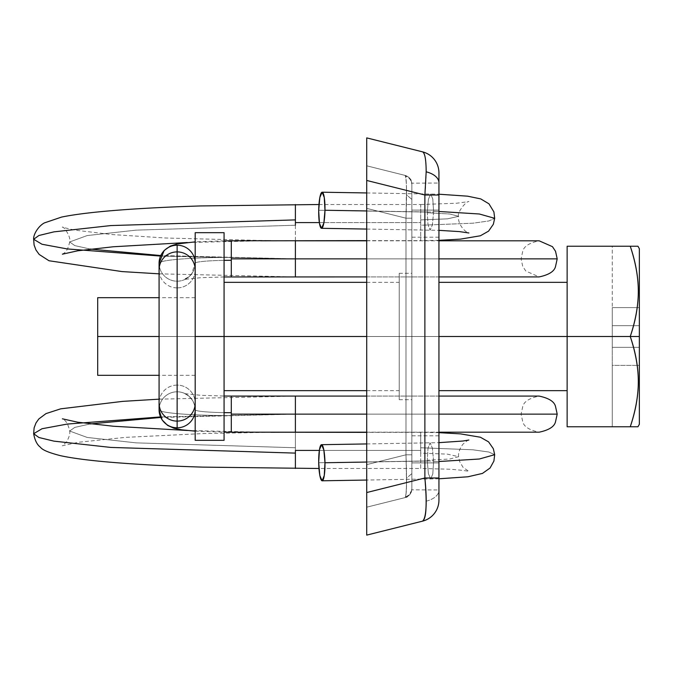 <?xml version="1.0" encoding="UTF-8"?>
<svg xmlns="http://www.w3.org/2000/svg" width="673" height="673" viewBox="0 0 673 673"><rect width="100%" height="100%" fill="white"/><g stroke="black" fill="none" stroke-linecap="round" stroke-linejoin="round"><path stroke-width="0.5" stroke-dasharray="3.37 2.52" d="M295.397 414.139L295.397 396.086L295.397 414.139L557.202 414.139L295.397 414.139C295.397 390.862 295.397 390.862 295.397 414.139C295.397 390.862 295.397 390.862 295.397 414.139L521.087 414.139L295.397 414.139C295.397 437.416 295.397 437.416 295.397 414.139C295.397 437.416 295.397 437.416 295.397 414.139L160.746 417.453L295.397 414.139L231.302 414.139L231.302 396.086L231.302 414.139L295.397 414.139L295.397 432.192L295.397 414.139L557.202 414.139L295.397 414.139C295.397 437.416 295.397 437.416 295.397 414.139C295.397 437.416 295.397 437.416 295.397 414.139C295.397 390.862 295.397 390.862 295.397 414.139C295.397 390.862 295.397 390.862 295.397 414.139L160.519 416.924L295.397 414.139M366.718 414.139L438.939 414.139L366.718 414.139M231.302 415.586A72.221 5.788 -0 0 1 159.08 409.798A18.053 17.994 180 0 1 177.134 391.795L177.134 385.107A18.053 17.994 180 0 1 195.187 403.405A18.053 17.994 -0 0 0 177.134 385.107L177.134 391.795A18.053 17.994 180 0 1 195.187 409.798A36.106 2.894 180 0 0 224.075 412.633A36.106 2.894 -0 0 1 195.187 409.798A18.053 17.994 -0 0 0 177.134 391.795A18.053 17.994 -0 0 0 159.08 409.798A72.221 5.788 180 0 0 231.302 415.586L231.302 432.184M177.134 287.893A18.053 17.994 180 0 0 195.187 269.595A18.053 17.994 -0 0 1 177.134 287.893L177.134 281.205A18.053 17.994 180 0 0 195.187 263.202A36.106 2.894 180 0 1 224.075 260.367A36.106 2.894 0 0 0 195.187 263.202A18.053 17.994 -0 0 1 177.134 281.205A18.053 17.994 -0 0 1 159.08 263.202A72.221 5.788 180 0 1 231.302 257.414A72.221 5.788 0 0 0 159.08 263.202A18.053 17.994 180 0 0 177.134 281.205L177.134 287.893A18.053 17.994 -0 0 1 159.08 269.89A18.053 17.994 180 0 0 177.134 287.893L177.134 385.107L177.134 287.893M231.302 240.816L231.302 257.414M295.397 258.861C295.397 282.138 295.397 282.138 295.397 258.861C295.397 282.138 295.397 282.138 295.397 258.861L557.202 258.861L295.397 258.861C295.397 235.584 295.397 235.584 295.397 258.861C295.397 235.584 295.397 235.584 295.397 258.861L160.519 256.077L295.397 258.861L160.746 255.547L295.397 258.861C295.397 282.138 295.397 282.138 295.397 258.861C295.397 282.138 295.397 282.138 295.397 258.861L557.202 258.861L295.397 258.861C295.397 235.584 295.397 235.584 295.397 258.861C295.397 235.584 295.397 235.584 295.397 258.861L521.087 258.861L295.397 258.861L521.087 258.861L295.397 258.861L295.397 240.808L295.397 276.914L295.397 258.861M438.939 258.861L366.718 258.861L438.939 258.861M433.555 460.929L432.411 448.083L430.089 442.884L428.02 448.008L427.271 460.239L428.028 447.932L430.123 442.876L432.428 448.159L433.555 460.929L366.718 462.048L433.555 460.929L433.563 461.628L438.939 461.518L433.563 461.628L432.806 473.935L430.712 478.983L428.407 473.708L427.279 460.929L318.708 462.738L427.279 460.929L427.271 460.239L449.842 459.003L458.633 456.673L447.402 454.14L420.701 453.106L420.701 468.475L318.952 468.484M420.701 468.467L420.701 450.43L319.347 450.43L420.701 450.43L420.701 453.106L420.701 447.755L472.867 449.791L488.867 452.037L494.689 454.687L488.867 452.037L472.867 449.791L420.701 447.755L420.701 450.43L295.397 450.43L295.397 432.386M295.397 432.377L295.397 447.755L136.198 442.868L87.196 437.442L69.664 431.04L74.77 427.397L90.333 423.923L74.77 427.397L69.664 431.04L87.196 437.442L136.198 442.868L295.397 447.755L295.397 453.106L295.397 447.755L295.397 450.43L420.701 450.43L420.701 432.377L366.718 432.377M420.701 432.386L420.701 453.106L447.402 454.14L458.633 456.673L449.842 459.003L427.271 460.239M295.397 468.475L295.397 450.43M295.397 240.614L295.397 222.57L420.701 222.57L420.701 219.894L420.701 225.245L472.867 223.209L488.867 220.963L494.689 218.313L488.867 220.963L472.867 223.209L420.701 225.245L420.701 219.894L420.701 222.57L295.397 222.57L295.397 219.894L295.397 225.245L136.198 230.132L87.196 235.558L69.664 241.96L74.77 245.603L90.333 249.077L74.77 245.603L69.664 241.96L87.196 235.558L136.198 230.132L295.397 225.245L295.397 204.525M318.952 204.516L420.701 204.516L420.701 219.894L420.701 204.533M427.279 212.071L428.407 199.292L430.712 194.017L432.806 199.065L433.563 211.372L438.939 211.482L433.563 211.372L432.815 199.141L430.754 194.017L428.423 199.225L427.279 212.071L318.708 210.262L427.279 212.071L428.02 224.992L430.089 230.116L432.411 224.917L433.555 212.071L366.718 210.952L433.555 212.071L432.428 224.841L430.123 230.124L428.028 225.068L427.271 212.761L449.842 213.997L458.633 216.327L449.842 213.997L427.271 212.761M420.701 219.894L447.402 218.86L458.633 216.327L447.402 218.86L420.701 219.894M433.563 211.372L433.555 212.071M438.939 240.337L420.701 240.623L420.701 225.245L420.701 240.614M420.701 222.57L420.701 225.245L420.701 222.57M295.397 225.245L295.397 240.623M177.134 385.107A18.053 17.994 -0 0 0 159.08 403.11A18.053 17.994 180 0 1 177.134 385.107M427.279 460.929L428.423 473.775L430.754 478.983L432.815 473.859L433.563 461.628M411.851 488.859C410.749 491.812 413.407 493.385 405.02 497.616C409.268 496.237 411.548 493.317 411.851 488.859C411.548 493.317 409.268 496.237 405.02 497.616L366.718 507.19L405.02 497.616C406.198 496.009 406.702 489.532 406.534 478.175L405.996 454.805L411.851 454.805L411.851 488.859L411.851 462.889L438.939 462.889L411.851 462.889L438.939 462.889L438.939 435.801L438.939 489.969L438.939 462.889L438.939 489.969L438.939 462.889L411.851 462.889L411.851 488.859L411.851 473.607L406.534 478.175C406.5 490.474 405.996 496.96 405.02 497.616C409.268 496.237 411.548 493.317 411.851 488.859L411.851 218.195L405.996 218.195L411.851 218.195L411.851 454.805L411.851 199.393L406.534 194.825L405.996 218.195L406.534 194.825C406.601 185.386 406.256 179.161 405.483 176.158C409.47 177.638 411.598 180.473 411.851 184.663L411.851 199.393L406.534 194.825C406.517 184.839 406.172 178.614 405.483 176.158L405.02 175.384L366.718 165.81L366.718 208.378L366.718 165.81L405.07 175.401C408.932 176.595 411.195 179.195 411.851 183.191L411.851 210.111L438.939 210.111L438.939 237.199L438.939 210.111L438.939 237.199L438.939 210.111L411.851 210.111L411.851 237.199L411.851 184.141L411.851 218.195L411.851 184.663L411.851 210.111L438.939 210.111L438.939 237.199L438.939 183.031L438.939 210.111L438.939 183.031L438.939 210.111L411.851 210.111L411.851 184.141C411.548 179.683 409.268 176.763 405.02 175.384L366.718 165.81L366.718 507.19L366.718 464.622L405.996 454.805L405.996 218.195L366.718 208.378L405.996 218.195L405.996 454.805L366.718 464.622L366.718 208.378L405.996 218.195L406.467 188.003C406.391 180.583 405.912 176.376 405.02 175.384C406.61 178.034 406.938 192.301 405.996 218.195L366.718 208.378L366.718 180.457L424.882 195.002L424.882 477.998L366.718 492.543L366.718 180.457L366.718 535.111L422.526 521.154C424.882 520.162 426.093 513.499 426.169 501.183A21.662 12.021 180 0 0 438.939 490.222L438.939 500.14A21.662 21.662 0 0 1 422.526 521.154L366.718 535.111M399.215 336.5L438.939 336.5L438.939 390.668L438.939 336.5L438.939 390.668L438.939 336.5L399.215 336.5L399.215 273.305L399.215 399.695L399.215 273.305L399.215 390.668L399.215 282.332L399.215 336.5L399.215 282.332L399.215 336.5L399.215 282.332L399.215 336.5L438.939 336.5L438.939 282.332L438.939 390.668L438.939 282.332L438.939 336.5L438.939 282.332L438.939 336.5L399.215 336.5M438.939 489.969L438.939 482.036L438.939 489.969L411.851 489.809M411.851 336.5L411.851 273.305L411.851 336.5M366.718 516.048L366.718 492.543L424.882 477.998L426.169 501.183C426.093 513.499 424.882 520.162 422.526 521.154A21.662 21.662 0 0 0 438.939 500.14L438.939 172.86A21.662 21.662 0 0 0 422.526 151.846C424.562 153.124 425.723 157.499 426.001 164.969C426.463 172.969 426.085 182.98 424.882 195.002L366.718 180.457L366.718 152.174M438.939 443.734L438.939 435.801L438.939 443.734M366.726 148.354L366.718 180.457M366.718 137.889L422.526 151.846A21.662 21.662 0 0 1 438.939 172.86L438.939 490.222A21.662 12.021 0 0 1 426.169 501.183L424.882 477.998L438.939 477.998L424.882 477.998L424.882 195.002L438.939 195.002L424.882 195.002C427.128 169.47 426.346 155.084 422.526 151.846L366.718 137.889M411.851 462.889L411.851 435.801L411.851 462.889M366.718 507.19L405.07 497.599L366.718 507.19L366.726 496.724M405.02 497.616L405.483 496.842C406.669 491.265 406.845 477.258 405.996 454.805L366.718 464.622L366.726 496.262M366.726 524.646L366.718 520.826M366.718 180.095L366.726 176.276M366.718 165.81L405.07 175.401M366.718 493.982L366.718 464.622L405.996 454.805L406.509 482.221C406.467 489.523 406.13 494.394 405.483 496.842C409.47 495.362 411.598 492.527 411.851 488.337L411.851 454.805L405.996 454.805L406.534 478.175L411.851 473.607L411.851 454.805L405.996 454.805L405.996 218.195L405.996 454.805L411.851 454.805L411.851 184.141C411.548 179.683 409.268 176.763 405.02 175.384C409.268 176.763 411.548 179.683 411.851 184.141C410.749 181.188 413.407 179.615 405.02 175.384C408.923 176.553 411.203 179.153 411.851 183.191L438.939 183.031M411.851 183.191L411.851 184.141M411.851 218.195L405.996 218.195L411.851 218.195M224.075 232.681L224.075 336.5L224.075 232.681M195.187 336.5L195.187 232.681L195.187 336.5L195.187 297.685L195.187 336.5L97.694 336.5L97.694 297.685L97.694 375.315L97.694 336.5L195.187 336.5L195.187 375.315L195.187 336.5L159.08 336.5L195.187 336.5L195.187 440.319L195.187 336.5M567.129 336.5L567.129 282.332L567.129 336.5L224.075 336.5L224.075 282.332L224.075 390.668L224.075 336.5L567.129 336.5L567.129 390.668L567.129 246.225L630.248 246.225L567.129 246.225L567.129 336.5L630.248 336.5L567.129 336.5L567.129 390.668L567.129 282.332L567.129 426.775L630.248 426.775L567.129 426.775L567.129 336.5M366.718 336.5L438.939 336.5L366.718 336.5M639.35 365.389L639.35 248.699L639.35 424.301L639.35 365.389L637.222 365.389L639.35 365.389L639.35 347.335L633.529 347.335L639.35 347.335L639.35 424.301L639.35 365.389L612.27 365.389L612.27 347.335L639.35 347.335L612.27 347.335L639.35 347.335L612.27 347.335L612.27 365.389L637.163 365.389L612.27 365.389L612.27 426.775L637.937 426.775L612.27 426.775L637.937 426.775L612.27 426.775L612.27 365.389L639.35 365.389M224.075 440.319L224.075 336.5L224.075 440.319M637.937 246.225L612.27 246.225L612.27 307.611L612.27 246.225L630.248 246.225C635.632 262.377 638.315 277.453 638.307 291.451C638.298 305.391 635.606 320.407 630.248 336.5C635.632 352.66 638.315 367.736 638.307 381.726C638.298 395.665 635.606 410.681 630.248 426.775C635.606 411.161 638.298 396.145 638.307 381.726C638.315 367.332 635.632 352.257 630.248 336.5C635.606 320.802 638.298 305.786 638.307 291.451C638.315 276.973 635.632 261.898 630.248 246.225L637.937 246.225L639.35 248.699L639.35 307.611L612.27 307.611L612.27 325.665L639.35 325.665L639.35 347.335L612.27 347.335L639.35 347.335L639.35 325.665L612.27 325.665L639.35 325.665L639.35 307.611L639.35 325.665L612.27 325.665L639.35 325.665L612.27 325.665L612.27 307.611L639.35 307.611L637.23 307.611L639.35 307.611L639.35 248.699M633.495 347.335L612.27 347.335L612.27 325.665L633.495 325.665L612.27 325.665L612.27 347.335L633.495 347.335M639.35 424.301L637.937 426.775M612.27 307.611L637.163 307.611L612.27 307.611L612.27 426.775L612.27 307.611M633.529 325.665L639.35 325.665L633.529 325.665M366.718 396.086L438.939 396.086M159.08 399.165L295.397 396.086L539.14 396.086C529.34 398.155 523.88 401.655 522.744 406.576L521.087 414.139L522.744 421.702C523.88 426.623 529.34 430.123 539.14 432.192L295.397 432.192M195.187 431.132L224.075 432.159M224.075 276.956L200.638 277.705L184.082 279.396L188.692 276.864L191.712 273.734L195.187 263.202L195.187 409.798C194.901 396.506 181.962 392.393 184.082 393.604L200.773 395.295L224.075 396.044M224.075 240.841L195.187 241.868M159.08 273.835L295.397 276.914L539.14 276.914L525.832 271.059L522.744 266.424L521.087 258.861L522.744 251.298C523.88 246.377 529.34 242.877 539.14 240.808M366.718 276.914L438.939 276.914M366.718 443.936L438.939 442.657M438.939 478.789L366.718 480.051M468.904 440.016C468.576 439.654 466.574 441.067 462.889 444.247C459.524 448.975 458.111 453.114 458.633 456.673L459.617 461.527L463.066 467.365L468.93 471.428C466.179 470.595 452.517 469.258 447.898 469.174L420.701 468.475M270.832 432.285L203.927 433.53L125.363 437.383L78.438 442.27L62.311 445.778L66.787 441.665C69.319 436.718 70.27 433.176 69.664 431.04C67.039 418.825 62.564 419.733 62.37 418.808M62.37 254.192C62.564 253.267 67.039 254.175 69.664 241.96C71.422 236.888 63.102 225.463 62.311 227.222L74.568 230.099L111.853 234.532L166.054 238.023L270.84 240.715M366.718 192.949L438.939 194.211M420.701 204.525L456.63 203.229L468.93 201.572C466.187 200.823 456.546 213.232 458.633 216.327C457.253 223.604 465.127 232.437 468.904 232.984M366.718 229.064L438.939 230.343M366.718 240.623L420.701 240.623M187.346 242.516L260.67 240.808M366.718 240.808L438.939 240.808L366.718 240.808M366.718 432.192L438.939 432.192M187.346 430.484L260.67 432.192M438.939 432.663L420.701 432.377M366.718 390.668L399.215 390.668M438.939 237.199L411.851 237.199M399.215 273.305L411.851 273.305M399.215 399.695L411.851 399.695M438.939 435.801L411.851 435.801M366.718 282.332L399.215 282.332M411.851 489.961C408.738 495.883 406.475 498.432 405.079 497.599M195.187 297.685L159.08 297.685M195.187 375.315L159.08 375.315"/><path stroke-width="1.01" d="M224.075 396.044L231.302 396.086L231.302 432.192L231.302 396.094L295.397 396.086L295.397 414.139L366.718 414.139L295.397 414.139L295.397 396.086L366.718 396.086M438.939 414.139L557.202 414.139L438.939 414.139M177.134 427.792A18.053 17.994 180 0 1 159.08 409.798A18.053 17.994 -0 0 0 177.134 427.792A18.053 17.994 -0 0 0 195.136 411.237A18.053 17.994 180 0 1 177.134 427.792L177.134 421.105A18.053 17.994 -0 0 0 195.136 404.549A18.053 17.994 180 0 1 177.134 421.105L177.134 427.792M231.302 412.692A36.106 2.894 -0 0 1 224.075 412.633A36.106 2.894 180 0 0 231.302 412.692M195.187 409.798A18.053 17.994 180 0 1 195.136 411.237A18.053 17.994 -0 0 0 195.187 409.798M195.136 268.451A18.053 17.994 180 0 0 177.134 251.895L177.134 421.105L177.134 251.895A18.053 17.994 -0 0 1 195.136 268.451M231.302 258.861L231.302 240.816L231.302 258.861L295.397 258.861L295.397 276.914L295.397 240.808L295.397 258.861L366.718 258.861L231.302 258.861L231.302 260.308L231.302 258.861M195.187 241.868L177.209 243.937L170.362 246.074L164.153 250.491L159.08 263.202A18.053 17.994 -0 0 1 177.134 245.208A18.053 17.994 -0 0 1 195.187 263.202A18.053 17.994 180 0 0 177.134 245.208L177.134 251.895L177.134 245.208A18.053 17.994 180 0 0 159.08 263.202L159.08 269.89A18.053 17.994 -0 0 1 177.134 251.895A18.053 17.994 180 0 0 159.08 269.89L159.08 403.11A18.053 17.994 -0 0 0 177.134 421.105A18.053 17.994 180 0 1 159.08 403.11L159.08 409.798L162.134 419.96L167.644 425.429L173.912 428.247L182.047 429.87L195.187 431.132M224.075 260.367A36.106 2.894 180 0 1 231.302 260.308L231.302 276.914L231.302 260.308A36.106 2.894 0 0 0 224.075 260.367M539.14 240.808L438.939 240.808L539.14 240.808L552.457 246.663L555.536 251.298L557.202 258.861L438.939 258.861L557.202 258.861L555.536 266.424C554.409 271.345 548.941 274.845 539.14 276.914L438.939 276.914M318.708 462.738A18.053 3.138 89 0 1 318.699 462.048A18.053 3.138 89 0 1 321.509 444.693A18.053 3.138 89 0 1 324.975 462.738L366.718 462.048L324.975 462.738L324.26 475.508L322.131 480.791L319.826 475.508L318.708 462.738A18.053 3.138 -91 0 1 318.699 462.048L319.473 449.614L321.61 444.693L323.873 450.102L324.975 462.738A18.053 3.138 89 0 1 322.14 480.791A18.053 3.138 89 0 1 318.708 462.738M438.939 432.663L460.509 433.875L480.387 437.223L488.581 441.875L493.334 448.714L494.689 454.687L479.319 459.011L438.939 461.518L479.319 459.011L494.689 454.687L493.906 461.055L490.053 468.029L482.457 473.422L467.878 476.787L438.939 478.789M295.397 450.43L319.347 450.43L295.397 450.43L295.397 453.106L110.767 447.427L53.966 441.143L38.933 437.509L33.65 433.723L42.004 428.743L67.199 424.074L160.519 416.924L67.199 424.074L42.004 428.743L33.65 433.723L38.933 437.509L53.966 441.143L110.767 447.427L295.397 453.106L295.397 468.467M160.746 417.453L90.333 423.923L160.746 417.453M231.302 414.139L295.397 414.139L231.302 414.139M231.302 257.414L231.302 240.808L224.075 240.841M90.333 249.077L160.746 255.547L90.333 249.077M295.397 204.533L295.397 219.894L110.767 225.573L53.966 231.857L38.933 235.491L33.65 239.277L42.004 244.257L67.199 248.926L160.519 256.077L67.199 248.926L42.004 244.257L33.65 239.277L38.933 235.491L53.966 231.857L110.767 225.573L295.397 219.894L295.397 222.57L319.347 222.57L295.397 222.57L295.397 225.245M438.939 211.482L479.319 213.989L494.689 218.313L479.319 213.989L438.939 211.482M318.708 210.262A18.053 3.138 91 0 1 322.14 192.209A18.053 3.138 91 0 1 324.975 210.262L366.718 210.952L324.975 210.262L324.26 197.492L322.131 192.209L319.826 197.492L318.708 210.262A18.053 3.138 -89 0 0 318.699 210.952L319.473 223.386L321.61 228.307L323.873 222.898L324.975 210.262A18.053 3.138 91 0 1 321.509 228.307A18.053 3.138 91 0 1 318.699 210.952A18.053 3.138 91 0 1 318.708 210.262M224.075 432.159L231.302 432.192L231.302 415.586M231.302 432.192L295.397 432.192L295.397 414.139L295.397 432.192L270.832 432.285M422.526 151.846C424.882 152.838 426.093 159.501 426.169 171.817A21.662 12.021 0 0 1 438.939 182.778L438.939 172.86A21.662 21.662 0 0 0 422.526 151.846L366.718 137.889L366.718 142.928L366.718 137.889L422.526 151.846A21.662 21.662 0 0 1 438.939 172.86L438.939 500.14L438.939 477.998L424.882 477.998L424.882 195.002L366.718 180.457L366.718 492.543L424.882 477.998L366.718 492.543L366.718 142.928L366.718 180.457L424.882 195.002L426.169 171.817C426.093 159.501 424.882 152.838 422.526 151.846M366.718 535.111L422.526 521.154L366.718 535.111L366.718 492.543L366.726 524.646M366.718 152.174L366.726 148.354M366.718 520.826L366.718 516.048M422.526 521.154C424.562 519.876 425.723 515.501 426.001 508.031C426.463 500.031 426.085 490.02 424.882 477.998C427.128 503.53 426.346 517.916 422.526 521.154A21.662 21.662 0 0 0 438.939 500.14A21.662 21.662 0 0 1 422.526 521.154M366.726 496.262L366.718 507.19M366.726 176.276L366.718 165.81M366.726 496.724L366.718 493.982M424.882 477.998L438.939 477.998L438.939 195.002L424.882 195.002L424.882 477.998M438.939 182.778A21.662 12.021 180 0 0 426.169 171.817L424.882 195.002L438.939 195.002L438.939 182.778M224.075 336.5L224.075 232.681L224.075 336.5L366.718 336.5L224.075 336.5L224.075 440.319L224.075 336.5L195.187 336.5L224.075 336.5M195.187 232.681L195.187 336.5L195.187 232.681L224.075 232.681M97.694 297.685L97.694 336.5L159.08 336.5L97.694 336.5L97.694 297.685L159.08 297.685M438.939 336.5L567.129 336.5L438.939 336.5M630.248 336.5C635.606 352.063 638.298 367.079 638.307 381.549C638.315 395.968 635.632 411.043 630.248 426.775L637.937 426.775L639.35 424.301L639.35 336.5L630.248 336.5L639.35 336.5L639.35 248.699L637.937 246.225L630.248 246.225C635.606 261.898 638.298 276.914 638.307 291.274C638.315 305.803 635.632 320.878 630.248 336.5L567.129 336.5L567.129 426.775L630.248 426.775C635.632 410.623 638.315 395.547 638.307 381.549C638.298 367.609 635.606 352.593 630.248 336.5C635.632 320.34 638.315 305.264 638.307 291.274C638.298 277.335 635.606 262.319 630.248 246.225L567.129 246.225L567.129 336.5L630.248 336.5M97.694 375.315L97.694 336.5L97.694 375.315L159.08 375.315M195.187 440.319L195.187 336.5L195.187 440.319L224.075 440.319M567.129 246.225L637.937 246.225L639.35 248.699L639.35 424.301L637.937 426.775L567.129 426.775L567.129 246.225M438.939 396.086L539.14 396.086C548.941 398.155 554.409 401.655 555.536 406.576L557.202 414.139L555.536 421.702C554.409 426.623 548.941 430.123 539.14 432.192L438.939 432.192M224.075 276.956L366.718 276.914M321.559 444.685L366.718 443.936M260.67 432.192L366.718 432.377M318.952 468.484L202.884 467.129C172.801 466.212 146.108 464.9 122.806 463.192C95.238 461.19 74.526 458.7 60.663 455.722C49.011 452.761 42.281 449.934 40.464 447.251C37.108 444.811 34.836 440.302 33.65 433.723L34.121 427.86L35.989 422.947L38.798 418.976L45.991 413.609L60.663 408.839L122.747 401.369L159.08 399.165M270.84 240.715L231.302 240.808M159.08 273.835L122.032 271.581L48.986 260.745L39.185 254.444L35.947 249.961L34.104 245.048L33.65 239.277C33.179 234.557 38.504 225.909 44.418 222.898L61.554 217.085C89.374 211.305 143.256 207.721 200.714 205.938L318.952 204.516M438.939 194.211L467.55 196.171L480.741 198.905L488.968 203.826L493.898 211.911L494.689 218.313L493.334 224.286L488.581 231.125L480.387 235.777L460.509 239.125L438.939 240.337M322.14 192.209L366.718 192.949M321.559 228.315L366.718 229.064M438.939 230.343L459.407 231.596L468.904 232.984M260.67 240.808L366.718 240.623M62.396 254.184L77.715 250.802L113.342 246.764L187.346 242.516M295.397 240.808L366.718 240.808L295.397 240.808M295.397 432.192L366.718 432.192M62.396 418.816L77.715 422.198L113.342 426.236L187.346 430.484M468.888 440.016L462.965 441.017L438.939 442.657M366.718 480.051L322.14 480.791M567.129 282.332L438.939 282.332M366.718 282.332L224.075 282.332M567.129 390.668L438.939 390.668M366.718 390.668L224.075 390.668"/></g></svg>

